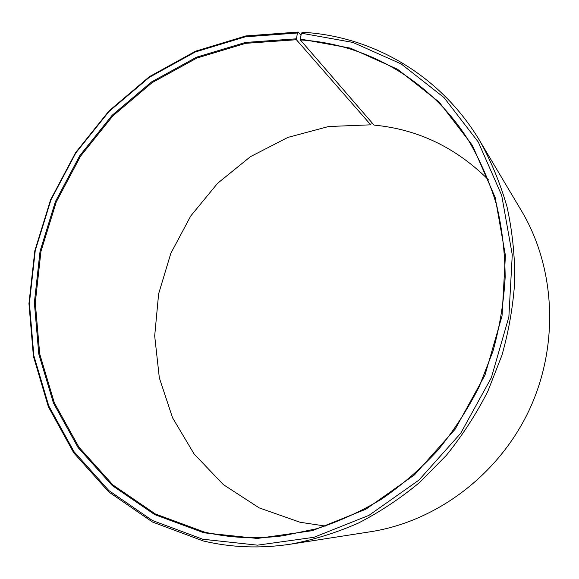 <?xml version="1.0" encoding="UTF-8"?>
<svg xmlns="http://www.w3.org/2000/svg" width="579" height="579" viewBox="0 0 579 579"><rect width="100%" height="100%" fill="white"/><g stroke="black" fill="none" stroke-linecap="round" stroke-linejoin="round"><path stroke-width="0.87" d="M301.022 35.297L298.25 32.062L297.374 33.003L296.397 39.727L370.734 124.825L328.561 126.526L287.886 137.411L250.41 156.685L217.624 183.282L190.759 215.96L170.834 253.312L158.624 293.843L154.687 335.921L159.326 377.841L172.571 417.821L194.131 454.016L223.356 484.616L259.189 507.884L300.132 522.272L325.34 526.058M488.271 179.635C455.753 147.406 417.669 129.226 374.02 125.1L300.356 39.937C365.921 43.671 430.421 79.489 468.693 140.711C480.288 160.6 489.573 181.951 496.543 204.763C502.08 228.213 504.946 252.35 505.163 277.167C503.81 302.122 499.728 326.853 492.924 351.344L479.115 386.852C467.55 409.606 453.762 430.783 437.746 450.375C420.636 468.845 401.964 485.064 381.727 499.026C360.833 511.554 339.178 521.447 316.764 528.707L282.878 535.799C255.853 539.237 229.697 537.992 204.409 532.065L155.36 513.964L112.985 484.999L78.932 447.191L54.303 402.723L39.69 353.841L35.29 302.716L40.95 251.438L56.25 201.984L80.517 156.214L112.847 115.887L152.125 82.645L196.969 58.009L245.713 43.331L296.397 39.727M296.289 38.815L245.438 42.448L196.542 57.183L151.568 81.907L112.174 115.264L79.743 155.715L55.403 201.63L40.052 251.235L34.371 302.672L38.771 353.957L53.42 402.998L78.114 447.618L112.261 485.557L154.767 514.63L203.974 532.81L257.337 538.463L312.356 530.675L365.877 509.216L414.55 474.802L455.166 429.184L484.985 375.076L502.051 315.902L505.416 255.462L495.197 197.533L472.486 145.503L439.157 102.114L397.585 69.285L350.411 48.129L300.262 39.025L300.356 39.937M297.374 33.003L245.301 36.824L195.268 51.994L149.273 77.354L108.997 111.508L75.849 152.907L50.959 199.856L35.254 250.584L29.399 303.193L33.85 355.672L48.766 405.901L73.974 451.627L108.874 490.579L152.364 520.478L202.773 539.244L257.496 545.165L313.963 537.298L368.939 515.361L418.964 480.078L460.718 433.258L491.361 377.682L508.869 316.887L512.27 254.811L501.689 195.347L478.276 141.993L443.984 97.547L401.269 63.987L352.857 42.419L301.442 33.206L300.262 39.025M298.25 32.062L245.901 35.92L195.615 51.176L149.396 76.667L108.932 110.994L75.625 152.588L50.619 199.762L34.834 250.736L28.95 303.591L33.416 356.331L48.397 406.813L73.721 452.792L108.794 491.955L152.516 522.041L203.193 540.938C231.318 547.625 260.434 548.711 290.549 544.18C313.478 539.86 336.015 532.861 358.162 523.192C379.86 512.031 400.371 498.432 419.695 482.387L446.315 455.384C462.404 435.48 476.285 414.028 487.967 391.013L501.979 355.13C508.948 330.385 513.226 305.401 514.811 280.156C514.84 255.042 512.241 230.572 506.994 206.739C500.321 183.514 491.339 161.693 480.042 141.276C440.677 74.865 371.979 35.978 302.347 32.265L301.442 33.206M370.734 124.825L371.4 122.075M290.549 544.18L370.488 531.746C436.146 521.599 498.512 475.142 529.076 410.352C559.495 345.489 555.5 267.824 521.447 210.778L480.042 141.276"/></g></svg>
